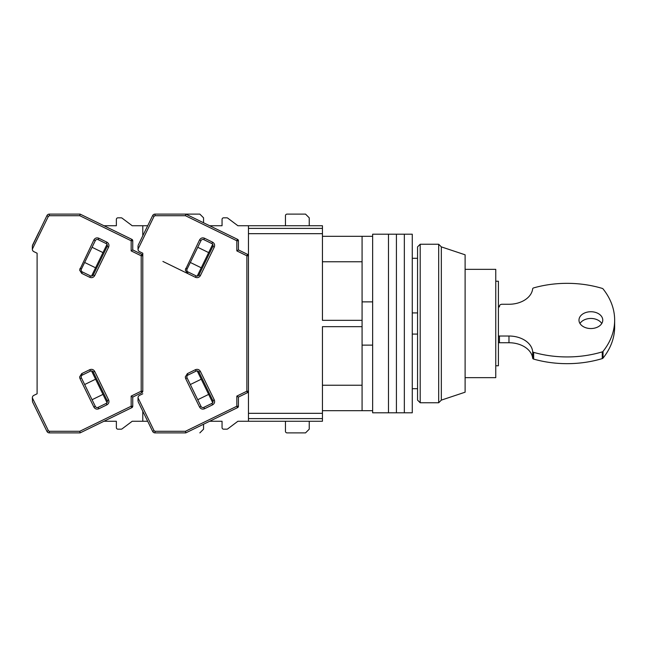 <?xml version="1.0" encoding="UTF-8"?>
<svg xmlns="http://www.w3.org/2000/svg" width="647" height="647" viewBox="0 0 647 647"><rect width="100%" height="100%" fill="white"/><g stroke="black" fill="none" stroke-linecap="round" stroke-linejoin="round"><path stroke-width="0.97" d="M412.268 312.93L417.558 312.93L412.268 312.93M372.64 236.317L372.64 412.802L388.491 412.802L388.491 323.5L388.491 412.802L396.417 412.802L396.417 323.5L396.417 412.802L404.343 412.802L404.343 323.5L404.343 412.802L412.268 412.802L412.268 234.198L404.343 234.198L404.343 323.5L404.343 234.198L396.417 234.198L396.417 323.5L396.417 234.198L388.491 234.198L388.491 323.5L388.491 234.198L372.64 234.198L372.64 236.317L322.441 236.317M412.268 258.299L417.558 258.299M412.268 334.07L417.558 334.07M417.558 388.701L412.268 388.701L417.558 388.701M322.441 410.683L372.64 410.683M362.077 410.683L362.077 345.126L372.64 345.126M362.077 345.126L362.077 301.874L372.64 301.874M362.077 301.874L362.077 236.317M226.806 429.179L223.636 429.179L226.806 429.179A1.585 1.585 0 0 0 227.752 428.864L237.902 421.254L248.464 421.254L248.464 225.746L237.902 225.746L227.752 218.136L237.902 225.746M248.464 225.746L322.441 225.746L322.441 320.33L362.077 320.33M362.077 261.76L322.441 261.76M322.441 385.24L362.077 385.24M362.077 326.67L322.441 326.67L322.441 421.254L248.464 421.254M248.464 418.609L322.441 418.609M322.441 228.391L248.464 228.391M417.558 400.121L417.558 246.879L420.194 244.242L420.194 402.757L417.558 400.121M441.335 246.879L441.335 400.121L465.112 392.195L465.112 254.805L441.335 246.879L438.69 244.242L438.69 402.757L420.194 402.757M495.756 281.227L498.4 281.227L498.4 365.773L495.756 365.773M465.112 269.338L495.756 269.338L495.756 377.662L465.112 377.662M578.984 320.136A11.889 8.403 -0 0 0 590.873 328.547A11.889 8.403 -0 0 0 602.761 320.136A11.889 8.403 -0 0 0 590.873 311.733A11.889 8.403 -0 0 0 578.984 320.136M579.979 323.5A11.889 8.403 180 0 1 590.873 318.453A11.889 8.403 180 0 1 601.767 323.5M498.4 342.587A2.645 1.868 180 0 0 499.46 342.74L508.971 342.74A23.777 16.814 180 0 1 532.667 358.155A1.585 1.124 180 0 0 533.654 359.101A89.828 63.519 -0 0 0 602.268 358.592A1.585 1.124 180 0 0 603.028 358.115A89.828 63.519 -0 0 0 614.65 326.864L614.65 320.136A89.828 63.519 -0 0 0 603.028 288.885A1.585 1.124 -0 0 0 602.268 288.408A89.828 63.519 -0 0 0 533.654 287.899A1.585 1.124 -0 0 0 532.667 288.845A23.777 16.814 180 0 1 508.971 304.26L502.096 304.26A2.645 1.868 -0 0 0 499.46 306.128L499.46 306.872L498.4 306.872M498.4 335.858A2.645 1.868 -0 0 0 499.46 336.019L508.971 336.019A23.777 16.814 180 0 1 532.667 351.426A1.585 1.124 -0 0 0 533.654 352.372A89.828 63.519 -0 0 0 602.268 351.871A1.585 1.124 -0 0 0 603.028 351.386A89.828 63.519 -0 0 0 614.65 320.136M499.46 306.872L499.46 306.128M187.088 377.88A2.111 2.111 0 0 1 188.059 375.05L196.13 371.111A2.111 2.111 0 0 1 198.961 372.09L212.855 400.582A2.111 2.111 0 0 1 211.884 403.413L203.813 407.351A2.111 2.111 0 0 1 200.982 406.373L187.088 377.88L185.657 378.576L185.285 376.95L187.363 373.626L195.434 369.688C197.545 368.919 199.195 369.486 200.384 371.394L214.278 399.886C215.055 401.997 214.489 403.647 212.58 404.836L204.501 408.775C202.398 409.543 200.748 408.977 199.559 407.068L185.657 378.576M188.059 271.95A2.111 2.111 0 0 1 187.088 269.12L200.982 240.627A2.111 2.111 0 0 1 203.813 239.649L211.884 243.587A2.111 2.111 0 0 1 212.855 246.418L198.961 274.91A2.111 2.111 0 0 1 196.13 275.889L188.059 271.95L187.363 273.374L185.285 270.05L199.559 239.932C200.748 238.023 202.398 237.457 204.501 238.225L212.58 242.164C214.489 243.353 215.055 245.003 214.278 247.114L200.384 275.606C199.195 277.514 197.545 278.081 195.434 277.312L162.907 261.445M49.326 431.29L49.326 432.883A2.645 2.645 0 0 1 46.956 431.395L32.512 401.787L32.35 397.84L48.379 430.7L49.326 431.29L79.767 431.29L80.131 432.883L131.859 407.65L131.163 406.227L131.163 396.101L132.748 397.088L141.895 392.624L141.2 391.2L141.2 255.8L141.895 254.376A1.585 1.585 0 0 1 142.785 255.8L142.785 253.22L142.785 255.8L142.785 253.22L139.517 251.626A2.645 2.645 0 0 1 138.029 249.249L138.029 245.941M142.785 253.22L142.785 391.2A1.585 1.585 0 0 1 141.895 392.624M138.029 401.059L138.029 397.751A2.645 2.645 0 0 1 139.517 395.374L142.785 393.78M138.029 397.84L154.059 430.7L155.005 431.29L185.446 431.29L185.818 432.883L237.538 407.65L236.842 406.227L236.842 396.101L238.428 397.088L247.575 392.624L246.879 391.2L246.879 255.8L236.842 250.899L236.842 240.773L185.446 215.71L155.005 215.71L154.059 216.3L152.635 215.605L138.191 245.213M152.635 215.605A2.645 2.645 0 0 1 155.005 214.117L199.85 214.117L203.554 217.821L203.554 222.77M185.446 215.71L185.818 214.117L237.538 239.35L236.842 240.773L238.428 240.773A1.585 1.585 0 0 0 237.538 239.35M236.842 250.899L238.428 249.912L238.428 240.773M247.575 254.376A1.585 1.585 0 0 1 248.464 255.8L246.879 255.8L247.575 254.376L238.428 249.912M237.538 407.65A1.585 1.585 0 0 0 238.428 406.227L238.428 397.088M155.005 431.29L155.005 432.883L185.818 432.883M155.005 432.883A2.645 2.645 0 0 1 152.635 431.395L138.191 401.787M247.575 392.624A1.585 1.585 0 0 0 248.464 391.2L246.879 391.2L236.842 396.101M197.206 370.909L212.709 402.693M201.249 379.199L190.331 384.528M197.739 399.725L208.666 394.395M190.331 262.472L201.249 267.801M208.666 252.605L197.739 247.275M212.709 244.307L197.206 276.091M222.05 219.406L222.05 225.746L222.05 219.406A1.585 1.585 0 0 1 223.636 217.821L226.806 217.821A1.585 1.585 0 0 1 227.752 218.136M222.05 225.746L209.652 225.746L222.05 225.746M222.05 427.594L222.05 421.254L209.652 421.254L222.05 421.254L222.05 427.594A1.585 1.585 0 0 0 223.636 429.179M285.456 421.254L285.456 431.29L285.456 421.254M287.042 432.883L305.538 432.883L287.042 432.883A1.585 1.585 0 0 1 285.456 431.29M309.234 421.254L309.234 429.179L305.538 432.883M285.456 215.71L285.456 225.746L285.456 215.71A1.585 1.585 0 0 1 287.042 214.117L305.538 214.117L309.234 217.821L309.234 225.746M223.636 217.821L226.806 217.821M227.752 428.864L237.902 421.254M33.83 251.626L37.105 253.22L37.105 393.78L33.83 395.374L37.105 393.78L37.105 253.22L33.83 251.626A2.645 2.645 0 0 1 32.35 249.249L32.35 248.391M32.35 398.495L32.35 397.751A2.645 2.645 0 0 1 33.83 395.374M122.073 218.136L132.214 225.746L122.073 218.136A1.585 1.585 0 0 0 121.118 217.821L117.948 217.821L121.118 217.821M116.363 219.406L116.363 225.746L103.965 225.746L116.363 225.746L116.363 219.406A1.585 1.585 0 0 1 117.948 217.821M121.118 429.179L117.948 429.179L121.118 429.179A1.585 1.585 0 0 0 122.073 428.864L132.214 421.254L142.785 421.254L142.785 411.209M116.363 421.254L116.363 427.594L116.363 421.254L103.965 421.254L116.363 421.254M142.785 255.8L141.2 255.8L131.163 250.899L131.163 240.773L79.767 215.71L49.326 215.71L48.29 216.478L46.956 215.605L32.35 245.941M81.401 377.88A2.111 2.111 0 0 1 82.379 375.05L90.451 371.111A2.111 2.111 0 0 1 93.281 372.09L107.176 400.582A2.111 2.111 0 0 1 106.205 403.413L98.126 407.351A2.111 2.111 0 0 1 95.303 406.373L81.401 377.88L79.977 378.576L79.605 376.95L81.684 373.626L89.755 369.688C91.866 368.919 93.516 369.486 94.705 371.394L108.599 399.886C109.375 401.997 108.801 403.647 106.901 404.836L98.821 408.775C96.718 409.543 95.069 408.977 93.88 407.068L79.977 378.576M82.379 271.95A2.111 2.111 0 0 1 81.401 269.12L95.303 240.627A2.111 2.111 0 0 1 98.126 239.649L106.205 243.587A2.111 2.111 0 0 1 107.176 246.418L93.281 274.91A2.111 2.111 0 0 1 90.451 275.889L82.379 271.95L81.684 273.374L79.605 270.05L93.88 239.932C95.069 238.023 96.71 237.457 98.821 238.225L106.901 242.164C108.801 243.353 109.375 245.003 108.599 247.114L94.705 275.606C93.516 277.514 91.866 278.081 89.755 277.312L81.684 273.374M48.379 216.3L32.35 249.16L32.35 245.909M46.867 215.783L46.956 215.605A2.645 2.645 0 0 1 49.326 214.117L80.131 214.117L79.767 215.71M131.163 250.899L132.748 249.912L132.748 240.773L131.163 240.773L131.859 239.35L80.131 214.117M141.895 254.376L132.748 249.912M131.859 407.65A1.585 1.585 0 0 0 132.748 406.227L132.748 397.088M49.326 432.883L80.131 432.883M38.885 232.144L32.512 245.213M132.748 240.773A1.585 1.585 0 0 0 131.859 239.35M142.785 235.791L142.785 225.746L132.214 225.746M91.526 370.909L107.03 402.693M95.57 379.199L84.644 384.528M92.06 399.725L102.986 394.395M84.644 262.472L95.57 267.801M102.986 252.605L92.06 247.275M107.03 244.307L91.526 276.091M117.948 429.179A1.585 1.585 0 0 1 116.363 427.594M122.073 428.864L132.214 421.254M142.785 421.254L147.686 421.254M203.554 424.23L203.554 429.179L199.85 432.883M142.785 225.746L147.686 225.746M248.464 233.672L322.441 233.672M322.441 413.328L248.464 413.328M603.028 358.115L603.028 351.386M602.268 351.871L602.268 358.592M533.654 359.101L533.654 352.372M532.667 358.155L532.667 351.426M508.971 336.019L508.971 342.74M499.46 342.74L499.46 336.019M204.501 408.775L203.813 407.351A2.111 2.111 0 0 1 202.883 407.561M200.384 275.606L198.961 274.91A2.111 2.111 0 0 1 197.06 276.099M185.446 431.29L236.842 406.227L238.428 406.227M154.059 216.3L138.029 249.16M198.961 372.09L200.384 371.394M195.434 369.688L196.13 371.111M187.363 373.626L188.059 375.05M199.559 407.068L200.982 406.373M212.58 404.836L211.884 403.413M214.278 399.886L212.855 400.582M212.855 246.418L214.278 247.114M212.58 242.164L211.884 243.587M204.501 238.225L203.813 239.649M199.559 239.932L200.982 240.627M185.657 268.424L187.088 269.12M195.434 277.312L196.13 275.889M155.005 215.71L155.005 214.117M154.059 430.7L152.635 431.395M48.379 430.7L46.956 431.395M98.821 408.775L98.126 407.351A2.111 2.111 0 0 1 97.204 407.561M94.705 275.606L93.281 274.91A2.111 2.111 0 0 1 91.381 276.099M79.767 431.29L131.163 406.227L132.748 406.227M131.163 396.101L141.2 391.2L142.785 391.2M93.281 372.09L94.705 371.394M89.755 369.688L90.451 371.111M81.684 373.626L82.379 375.05M93.88 407.068L95.303 406.373M106.901 404.836L106.205 403.413M108.599 399.886L107.176 400.582M107.176 246.418L108.599 247.114M106.901 242.164L106.205 243.587M98.821 238.225L98.126 239.649M93.88 239.932L95.303 240.627M79.977 268.424L81.401 269.12M89.755 277.312L90.451 275.889M49.326 215.71L49.326 214.117M441.335 400.121L438.69 402.757M438.69 244.242L420.194 244.242"/></g></svg>
